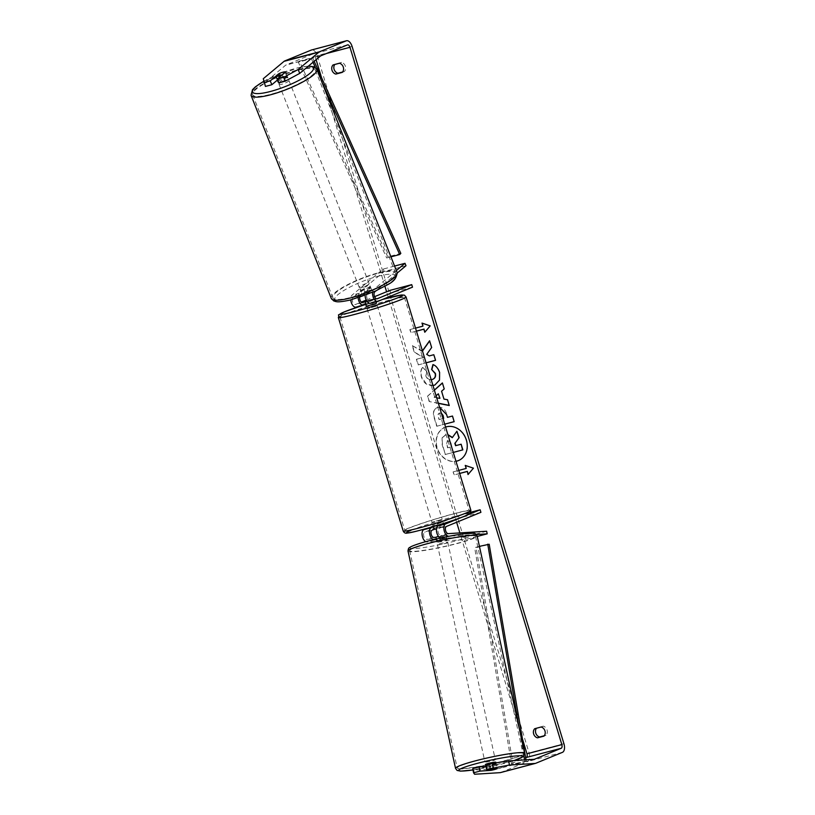 <?xml version="1.0" encoding="UTF-8"?>
<svg xmlns="http://www.w3.org/2000/svg" width="815" height="815" viewBox="0 0 815 815"><rect width="100%" height="100%" fill="white"/><g stroke="black" fill="none" stroke-linecap="round" stroke-linejoin="round"><path stroke-width="0.61" stroke-dasharray="4.08 3.06" d="M359.67 297.332A3.729 1.976 -104.8 0 1 360.393 295.621L364.763 291.964L363.775 289.559A5.318 1.09 157.7 0 1 368.197 287.858A5.318 1.09 157.7 0 1 370.754 287.715L366.383 291.373A6.388 3.392 75.2 0 0 365.089 295.417M364.763 291.964A5.318 1.09 157.7 0 1 369.185 290.272A5.318 1.09 157.7 0 1 371.742 290.13L367.371 293.787A3.729 1.976 75.2 0 0 366.964 298.096A3.729 1.976 75.2 0 0 369.704 300.755A3.729 1.976 75.2 0 0 369.837 300.715L375.104 298.555L366.709 300.98M394.572 266.067L383.203 269.062L351.998 295.173A6.388 3.392 75.2 0 0 350.756 299.93M358.152 297.821A6.388 3.392 -104.8 0 1 359.405 293.217L363.775 289.559M405.992 265.731L384.191 271.477L352.987 297.577A3.729 1.976 75.2 0 0 352.589 301.886A3.729 1.976 75.2 0 0 355.32 304.555A3.729 1.976 75.2 0 0 355.452 304.504L361.31 302.11M396.345 270.549L373.79 289.417A6.388 3.392 75.2 0 0 372.537 292.412M397.272 273.015L375.878 290.914M366.23 300.093L374.584 296.67M363.337 305.187L356.226 307.051L390.711 292.921L389.937 290.385M412.502 287.175L390.711 292.921M378.017 301.305L370.601 303.251L375.868 301.102L365.853 304.189M384.191 271.477L383.203 269.062M368.125 300.399L368.9 302.936M375.104 298.555L375.868 301.102M371.742 290.13L370.754 287.715M278.068 81.908A5.318 1.131 158.4 0 1 280.279 79.962A5.318 1.131 158.4 0 1 285.342 78.006A5.318 1.131 158.4 0 1 287.96 77.996A5.318 1.131 158.4 0 1 285.749 79.941A5.318 1.131 158.4 0 1 280.686 81.897A5.318 1.131 158.4 0 1 278.496 82.152M277.518 80.176A5.318 1.131 158.4 0 1 281.022 77.863L279.311 73.513M364.539 294.154A5.318 1.131 158.4 0 1 362.125 294.358L360.984 291.454A5.318 1.131 158.4 0 1 360.76 291.271A5.318 1.131 158.4 0 1 364.305 288.673L365.446 291.576A5.318 1.131 158.4 0 1 369.185 290.272A5.318 1.131 158.4 0 1 371.589 290.069L370.448 287.175A5.318 1.131 158.4 0 1 370.662 287.359A5.318 1.131 158.4 0 1 367.127 289.946L368.268 292.85A5.318 1.131 158.4 0 1 364.539 294.154M362.818 289.804A5.318 1.131 158.4 0 1 360.189 289.814A5.318 1.131 158.4 0 1 362.4 287.868A5.318 1.131 158.4 0 1 367.463 285.912A5.318 1.131 158.4 0 1 370.091 285.902A5.318 1.131 158.4 0 1 367.881 287.848A5.318 1.131 158.4 0 1 362.818 289.804M365.446 291.576L362.125 294.358M368.268 292.85L371.589 290.069M287.96 77.996L287.389 76.549A5.318 1.131 158.4 0 0 287.175 76.355L285.495 72.117M287.389 76.549A5.318 1.131 158.4 0 1 283.854 79.137L282.173 74.888M287.175 76.355L283.854 79.137M277.711 80.644L281.022 77.863M360.984 291.454L364.305 288.673M370.448 287.175L367.127 289.946M361.86 287.389A5.318 1.131 158.4 0 1 359.242 287.4A5.318 1.131 158.4 0 1 361.453 285.454A5.318 1.131 158.4 0 1 366.505 283.498A5.318 1.131 158.4 0 1 369.134 283.488A5.318 1.131 158.4 0 1 366.923 285.433A5.318 1.131 158.4 0 1 361.86 287.389M281.644 84.312A5.318 1.131 158.4 0 1 279.015 84.322A5.318 1.131 158.4 0 1 281.226 82.376A5.318 1.131 158.4 0 1 286.289 80.42A5.318 1.131 158.4 0 1 288.918 80.41A5.318 1.131 158.4 0 1 286.707 82.356A5.318 1.131 158.4 0 1 281.644 84.312M298.677 70.059A33.68 7.182 158.4 0 1 315.293 69.988A33.68 7.182 158.4 0 1 301.295 82.295A33.68 7.182 158.4 0 1 269.256 94.672A33.68 7.182 158.4 0 1 252.64 94.744A33.68 7.182 158.4 0 1 266.637 82.437A33.68 7.182 158.4 0 1 298.677 70.059M378.904 273.137A33.68 7.182 158.4 0 1 395.509 273.066A33.68 7.182 158.4 0 1 381.512 285.372A33.68 7.182 158.4 0 1 349.472 297.75A33.68 7.182 158.4 0 1 332.856 297.821A33.68 7.182 158.4 0 1 346.854 285.515A33.68 7.182 158.4 0 1 378.904 273.137M445.581 427.08A17.95 15.169 -112.3 0 0 444.858 427.345A17.95 15.169 -112.3 0 0 436.962 447.832A17.95 15.169 -112.3 0 0 455.982 461.3M458.601 460.506A17.95 15.169 -112.3 0 0 458.723 460.455A17.95 15.169 -112.3 0 0 466.628 439.968A17.95 15.169 -112.3 0 0 445.122 427.243A17.95 15.169 -112.3 0 0 437.227 447.72A17.95 15.169 -112.3 0 0 455.962 461.239M333.05 64.945L335.159 64.079A5.318 4.493 -112.3 0 0 334.802 64.487M534.711 728.702L543.228 726.145A5.318 4.493 67.7 0 1 547.079 730.067A5.318 4.493 67.7 0 1 546.009 735.293L544.257 735.751M486.086 765.122L496.386 764.47L497.231 768.627M496.386 764.47L486.046 766.518M422.425 350.837L422.058 351.346L412.227 345.631L414.254 352.314L423.454 357.449L416.384 359.313L418.095 364.947L426.072 362.838M438.378 403.364L429.189 401.54L427.549 396.141L434.344 390.09M522.415 738.798L459.864 532.908M456.624 522.272L388.439 297.842M388.225 297.118L386.595 291.76M384.914 286.259L321.558 77.72M316.088 59.699L315.11 56.5A3.189 1.701 75.2 0 0 312.726 54.065A3.189 1.701 75.2 0 0 312.603 54.096L285.892 65.037A3.189 1.701 75.2 0 0 285.637 65.2L264.855 82.57L263.276 78.719M416.445 331.155L410.78 332.642L409.853 329.596L415.518 328.109M459.68 473.464L454.016 474.951L453.089 471.905L458.753 470.408M436.728 426.276L444.695 424.136L436.728 426.276L434.079 417.555C432.551 412.146 433.743 408.784 437.635 407.49L439.57 407.266M436.983 426.163L434.344 417.453C432.816 412.033 433.998 408.682 437.899 407.388L437.95 407.368C442.209 406.665 445.194 409.028 446.885 414.458L447.466 417.351M433.723 385.413C428.007 386.381 423.902 383.61 421.406 377.08C420.316 372.995 420.652 369.796 422.415 367.504L426.52 370.998L425.827 375.98C427.019 378.944 429.047 380.157 431.909 379.617L432.714 379.332M535.71 763.298L500.838 772.498L527.55 761.556A7.447 3.963 75.2 0 0 529.078 752.928L317.218 55.634A7.447 3.963 75.2 0 0 311.911 49.888M342.595 72.005L344.348 71.537A5.318 4.493 -112.3 0 0 345.417 66.321A5.318 4.493 -112.3 0 0 341.566 62.388L335.159 64.079M279.229 73.584A5.318 1.09 157.7 0 1 281.358 72.698M278.801 82.886L287.175 75.887A5.318 1.09 -22.3 0 0 280.197 77.731L277.457 80.023M265.435 86.41L264.855 82.57M474.595 774.25L473.739 770.093L499.31 768.494A3.189 1.701 75.2 0 0 499.493 768.464A3.189 1.701 75.2 0 0 499.605 768.433L525.655 757.767M473.739 770.093L472.71 768.647M490.783 770.369L493.187 769.89M489.407 766.314L490.243 770.409M541.129 727L543.228 726.145M543.9 736.149L546.009 735.293M280.197 77.731L278.679 74.033M287.175 75.887L285.586 72.036M339.458 63.254L341.566 62.388M342.239 72.403L344.348 71.537M462.859 449.86L445.387 454.464L442.464 444.837L442.076 437.808L445.601 434.935L447.924 434.772M442.341 437.696L445.866 434.823L447.883 434.629M445.031 435.098L445.866 434.823L445.031 435.098M445.387 454.464L442.199 444.939L442.076 437.808M453.283 452.427L445.122 454.576M452.457 437.461L457.164 431.115M422.333 323.209L430.188 325.878M430.452 325.776L424.788 332.245M416.434 331.114L410.78 332.642M423.199 326.041L410.118 329.484L411.045 332.54M459.67 473.423L454.016 474.951M454.281 474.839L453.089 471.905M466.435 468.35L453.354 471.793M468.238 474.299L473.688 468.075L465.569 465.518M436.056 395.723L434.079 397.384L436.697 397.842M438.582 393.716L434.079 397.384M442.423 383.04L444.481 388.837L441.832 391.119L443.961 399.106M444.226 398.993L447.486 399.717M447.751 399.615L449.259 405.534M438.327 403.201L429.189 401.54M429.454 401.428L427.549 396.141M427.814 396.029L434.375 390.191M434.344 397.272L439.957 398.25M441.435 413.409L439.835 412.961C438.348 413.429 437.91 414.713 438.531 416.811L439.071 419.562L442.993 418.533M441.333 413.083L439.57 413.062C438.083 413.531 437.645 414.815 438.266 416.923L439.071 419.562M439.336 419.46L443.941 418.248M447.73 417.249L452.447 416.037M452.712 415.935L454.424 421.569M422.476 351.021L412.227 345.631M435.791 360.24L434.079 354.606L429.566 355.798L426.978 354.25L431.899 347.435L429.637 340.955M412.482 345.519L414.519 352.202L423.719 357.337L416.638 359.201L418.35 364.835L426.062 362.807M433.142 364.672L433.193 364.458C436.157 365.528 438.389 368.176 439.866 372.424L439.774 380.014L434.976 384.986M432.959 385.505L426.184 383.641L421.661 376.978C420.581 372.883 420.917 369.694 422.679 367.392L422.415 367.504M422.679 367.392L426.52 370.998M426.785 370.886L426.092 375.868C427.284 378.843 429.311 380.055 432.174 379.505M449.972 441.496L447.343 440.62L446.742 444.022L447.863 447.72L451.561 446.742M451.785 446.681L450.929 442.891L447.618 440.528L446.477 444.124L447.598 447.822L451.571 446.783M436.3 538.98L436.606 540.376A5.318 0.52 167.7 0 0 436.494 540.528A5.318 0.52 167.7 0 0 440.701 540.121L440.019 537.014L435.933 537.268L446.223 535.261L446.752 537.849L441.363 538.195A6.388 3.392 -104.8 0 1 440.436 538.032M433.152 539.734A6.388 3.392 75.2 0 0 434.395 540.029L439.774 539.693L446.752 537.849M477.274 536.443L465.396 539.581L426.989 541.985A6.388 3.392 -104.8 0 1 425.715 541.669M486.657 531.237L464.866 536.983L426.449 539.387A3.729 1.976 -104.8 0 1 423.78 536.199A3.729 1.976 -104.8 0 1 424.625 532.195L459.12 518.075L458.346 515.528L426.622 528.517M476.378 534.508L449.248 536.209M446.223 535.261L440.834 535.598A3.729 1.976 -104.8 0 1 438.164 532.399A3.729 1.976 -104.8 0 1 439.01 528.405L444.277 526.245L434.263 529.332M480.911 512.329L459.12 518.075M470.836 512.238L458.346 515.528M461.861 517.27L467.178 515.09M443.37 523.699L433.488 526.785M464.866 536.983L465.396 539.581M437.298 528.089L436.534 525.543M444.277 526.245L443.503 523.709M439.244 537.095L439.774 539.693M442.178 522.089L432.724 524.789L442.178 522.089M433.427 526.572L437.115 524.799L438.042 527.845L444.144 526.235L436.494 528.915M440.375 527.774L439.621 525.288M439.468 524.758L443.329 523.566M365.986 304.606L369.786 303.211L368.859 300.154L374.961 298.555L371.202 300.093L372.058 302.895M366.332 306.246L376.51 303.149M374.961 298.555L376.051 301.632L375.287 302.039M371.202 300.093L366.944 301.326M366.75 301.03L368.859 300.154M443.38 523.75L444.144 526.235M434.283 529.383L438.042 527.845M443.217 523.189L439.458 524.728M433.356 526.337L437.115 524.799M366.027 304.749L369.786 303.211M375.888 301.601L373.983 302.385M376.55 306.094L367.107 308.783L376.55 306.094M441.404 519.552L431.96 522.242L441.404 519.552M409.456 527.967A33.68 1.987 163.1 0 1 445.418 516.16A33.68 1.987 163.1 0 1 469.277 510.903A33.68 1.987 163.1 0 1 464.642 513.419A33.68 1.987 163.1 0 1 428.68 525.237A33.68 1.987 163.1 0 1 404.821 530.484A33.68 1.987 163.1 0 1 409.456 527.967M344.602 314.519A33.68 1.987 163.1 0 1 380.564 302.701A33.68 1.987 163.1 0 1 404.423 297.444A33.68 1.987 163.1 0 1 399.788 299.961A33.68 1.987 163.1 0 1 363.826 311.778A33.68 1.987 163.1 0 1 339.967 317.035A33.68 1.987 163.1 0 1 344.602 314.519M485.465 764.552A5.318 0.52 167.7 0 0 488.246 764.409A5.318 0.52 167.7 0 0 493.523 763.237A5.318 0.52 167.7 0 0 495.866 762.28M493.014 768.891L491.995 764.236A5.318 0.52 167.7 0 1 496.203 763.828A5.318 0.52 167.7 0 1 496.091 763.981L497.099 768.637M440.019 537.014A5.318 0.52 167.7 0 0 443.88 536.107A5.318 0.52 167.7 0 0 446.1 535.292L446.773 538.399A5.318 0.52 167.7 0 0 446.895 538.257A5.318 0.52 167.7 0 0 442.688 538.654L442.015 535.547A5.318 0.52 167.7 0 0 438.46 536.382M444.888 540.763A5.318 0.52 167.7 0 0 447.231 539.805A5.318 0.52 167.7 0 0 444.45 539.948A5.318 0.52 167.7 0 0 439.173 541.119A5.318 0.52 167.7 0 0 436.83 542.077A5.318 0.52 167.7 0 0 439.611 541.934A5.318 0.52 167.7 0 0 444.888 540.763M442.015 535.547L446.1 535.292M491.027 770.358L490.009 765.703A5.318 0.52 167.7 0 1 485.974 766.192M496.091 763.981L491.995 764.236M485.923 765.957L490.009 765.703M436.606 540.376L440.701 540.121M446.773 538.399L442.688 538.654M445.459 543.35A5.318 0.52 167.7 0 0 447.792 542.393A5.318 0.52 167.7 0 0 445.01 542.535A5.318 0.52 167.7 0 0 439.733 543.707A5.318 0.52 167.7 0 0 437.4 544.664A5.318 0.52 167.7 0 0 440.182 544.522A5.318 0.52 167.7 0 0 445.459 543.35M492.963 760.65A5.318 0.52 167.7 0 0 495.296 759.692A5.318 0.52 167.7 0 0 492.515 759.835A5.318 0.52 167.7 0 0 487.238 761.006A5.318 0.52 167.7 0 0 484.905 761.964A5.318 0.52 167.7 0 0 487.686 761.821A5.318 0.52 167.7 0 0 492.963 760.65M471.987 761.964A33.68 3.26 167.7 0 0 457.195 768.025A33.68 3.26 167.7 0 0 474.799 767.098A33.68 3.26 167.7 0 0 508.214 759.692A33.68 3.26 167.7 0 0 523.006 753.641A33.68 3.26 167.7 0 0 505.402 754.568A33.68 3.26 167.7 0 0 471.987 761.964M424.493 544.664A33.68 3.26 167.7 0 0 409.69 550.716A33.68 3.26 167.7 0 0 427.294 549.789A33.68 3.26 167.7 0 0 460.709 542.393A33.68 3.26 167.7 0 0 475.502 536.331A33.68 3.26 167.7 0 0 457.898 537.258A33.68 3.26 167.7 0 0 424.493 544.664M526.001 759.814L526.205 761.027L513.134 764.48L476.123 547.69L489.194 544.247M479.434 546.366L474.656 547.629L476.123 547.69M526.205 761.027L511.667 764.409L474.656 547.629M524.748 760.955L524.565 759.906M523.902 756.035L519.033 727.51M513.134 764.48L511.667 764.409M314.162 61.308L312.502 57.641L299.421 61.084L387.757 256.857L400.827 253.404M390.935 256.847L386.656 257.968L387.757 256.857M312.502 57.641L311.401 58.751L298.321 62.205L386.656 257.968M311.401 58.751L312.991 62.286M315.303 67.4L321.711 81.612M299.421 61.084L298.321 62.205M359.405 293.217L351.998 295.173M360.393 295.621L352.987 297.577M362.594 302.62L355.452 304.504M376.978 298.83L369.837 300.715M373.79 289.417L366.383 291.373M374.778 291.831L367.371 293.787M316.872 69.367A35.381 7.539 -21.6 0 0 299.431 69.438A35.381 7.539 -21.6 0 0 265.761 82.437A35.381 7.539 -21.6 0 0 251.061 95.365M263.673 81.408A32.722 6.978 158.4 0 1 297.312 67.991A32.722 6.978 158.4 0 1 308.202 66.29M331.277 298.443A35.381 7.539 158.4 0 1 345.978 285.515A35.381 7.539 158.4 0 1 379.647 272.516A35.381 7.539 158.4 0 1 397.099 272.444M379.433 275.908A32.722 6.978 -21.6 0 0 338.154 294.47A32.722 6.978 -21.6 0 0 350.847 299.818A32.722 6.978 -21.6 0 0 392.127 281.257A32.722 6.978 -21.6 0 0 379.433 275.908M326.469 53.505L315.11 56.5M352.09 46.445L317.218 55.634M563.939 743.738L529.078 752.928M320.499 56.001L285.637 65.2M320.764 55.838L285.892 65.037M347.475 44.907L312.603 54.096M534.243 759.295L499.605 768.433M534.182 759.305L499.31 768.494M562.421 752.357L527.55 761.556M434.395 540.029L426.989 541.985M432.031 530.239L424.625 532.195M433.865 537.431L426.449 539.387M446.416 526.449L439.01 528.405M447.853 536.484L441.363 538.195M448.25 533.642L440.834 535.598M470.907 510.414A35.381 2.088 -16.9 0 0 445.846 515.926A35.381 2.088 -16.9 0 0 408.06 528.344A35.381 2.088 -16.9 0 0 403.191 530.983M338.337 317.524A35.381 2.088 163.1 0 1 343.207 314.885A35.381 2.088 163.1 0 1 380.992 302.467A35.381 2.088 163.1 0 1 406.053 296.955M382.571 299.431A32.722 1.936 -16.9 0 0 365.915 304.372L382.612 299.421M411.015 530.31A32.722 1.936 163.1 0 1 454.016 516.608A32.722 1.936 163.1 0 1 464.621 516.17M524.666 753.274A35.381 3.423 -12.3 0 1 509.12 759.641A35.381 3.423 -12.3 0 1 474.024 767.414A35.381 3.423 -12.3 0 1 455.534 768.382M472.975 769.941A32.722 3.168 167.7 0 0 508.265 762.31A32.722 3.168 167.7 0 0 514.061 760.558M408.03 551.083A35.381 3.423 167.7 0 0 426.52 550.115A35.381 3.423 167.7 0 0 461.626 542.332A35.381 3.423 167.7 0 0 477.162 535.975M424.442 542.046A32.722 3.168 -12.3 0 1 468.737 533.377A32.722 3.168 -12.3 0 1 459.629 539.836A32.722 3.168 -12.3 0 1 415.334 548.505A32.722 3.168 -12.3 0 1 424.442 542.046M362.726 302.599L355.32 304.555M377.111 298.81L369.704 300.755M263.663 81.306L297.628 67.828L308.467 66.066M360.76 291.271L360.189 289.814M370.662 287.359L370.091 285.902M359.242 287.4L279.015 84.322M395.509 273.066L315.293 69.988M332.856 297.821L252.64 94.744M369.134 283.488L288.918 80.41M347.587 44.866L312.726 54.065M534.355 759.274L499.493 768.464M432.724 524.789L433.193 526.307M442.912 521.692L443.37 523.22M367.107 308.783L431.96 522.242M404.423 297.444L469.277 510.903M339.967 317.035L404.821 530.484M377.284 305.696L442.138 519.155M514.163 760.558L472.975 769.961M495.999 762.881L496.203 763.828M446.895 538.257L447.231 539.805M436.494 540.528L436.83 542.077M447.792 542.393L495.296 759.692M409.69 550.716L457.195 768.025M475.502 536.331L523.006 753.641M437.4 544.664L484.905 761.964"/><path stroke-width="1.22" d="M350.756 299.93A6.388 3.392 75.2 0 0 356.002 307.123A6.388 3.392 75.2 0 0 356.226 307.051M365.853 304.189L363.633 305.095A6.388 3.392 -104.8 0 1 363.409 305.167A6.388 3.392 -104.8 0 1 358.152 297.821M366.709 300.98L362.858 302.548A3.729 1.976 -104.8 0 1 362.726 302.599A3.729 1.976 -104.8 0 1 360.515 301.102A3.729 1.976 -104.8 0 1 359.67 297.332M372.537 292.412A6.388 3.392 75.2 0 0 374.014 298.84A6.388 3.392 75.2 0 0 377.793 301.377A6.388 3.392 75.2 0 0 378.017 301.305L412.502 287.175L411.728 284.639L389.937 290.385L374.584 296.67M375.878 290.914L374.778 291.831A3.729 1.976 75.2 0 0 374.38 296.14A3.729 1.976 75.2 0 0 377.111 298.81A3.729 1.976 75.2 0 0 377.243 298.759L411.728 284.639M396.345 270.549L404.994 263.316L405.992 265.731L397.272 273.015M361.31 302.11L366.23 300.093M365.089 295.417A6.388 3.392 75.2 0 0 370.377 303.333A6.388 3.392 75.2 0 0 370.601 303.251M404.994 263.316L394.572 266.067M278.496 82.152A5.318 1.131 158.4 0 1 278.068 81.908L277.487 80.451A5.318 1.131 158.4 0 1 277.518 80.176M278.394 76.09A5.318 1.131 158.4 0 1 275.99 76.284L279.311 73.513A5.318 1.131 158.4 0 1 283.049 72.199A5.318 1.131 158.4 0 1 285.454 72.005L282.133 74.786A5.318 1.131 158.4 0 1 278.394 76.09M277.487 80.451A5.318 1.131 158.4 0 0 277.711 80.644L275.99 76.284M455.982 461.3A17.95 15.169 -112.3 0 0 458.468 460.567A17.95 15.169 -112.3 0 0 466.363 440.08A17.95 15.169 -112.3 0 0 445.581 427.08M455.962 461.239A17.95 15.169 -112.3 0 0 458.601 460.506M334.802 64.487A5.318 4.493 -112.3 0 0 334.089 69.306A5.318 4.493 -112.3 0 0 337.93 73.228L342.595 72.005M333.05 64.945A5.318 4.493 -112.3 0 0 331.98 70.171A5.318 4.493 -112.3 0 0 335.831 74.094L342.239 72.403A5.318 4.493 -112.3 0 0 343.309 67.176A5.318 4.493 -112.3 0 0 339.458 63.254L333.05 64.945M544.257 735.751L539.591 736.984A5.318 4.493 67.7 0 1 535.75 733.052A5.318 4.493 67.7 0 1 536.464 728.233M533.642 733.918A5.318 4.493 67.7 0 1 534.711 728.702L541.129 727A5.318 4.493 67.7 0 1 544.97 730.933A5.318 4.493 67.7 0 1 543.9 736.149L537.493 737.84A5.318 4.493 67.7 0 1 533.642 733.918M493.187 769.89L497.231 768.627L486.932 769.268L486.086 765.122L492.484 763.431L508.611 760.904L534.182 759.305A3.189 1.701 75.2 0 0 534.355 759.274A3.189 1.701 75.2 0 0 534.467 759.234L561.189 748.292A3.189 1.701 75.2 0 0 561.841 744.604L349.981 47.311A3.189 1.701 75.2 0 0 347.587 44.866A3.189 1.701 75.2 0 0 347.475 44.907L320.764 55.838A3.189 1.701 75.2 0 0 320.499 56.001L299.726 73.381L285.199 81.205L278.801 82.886L277.222 79.035L285.586 72.036A5.318 1.09 157.7 0 0 281.358 72.698M426.072 362.838L435.526 360.352L433.814 354.719L429.301 355.9L426.714 354.362L431.634 347.536L429.576 340.772L422.425 350.837M434.344 390.09L442.392 382.938L444.216 388.938L441.567 391.231L443.961 399.106L447.486 399.717L449.259 405.534L438.378 403.364M525.655 757.767L526.317 757.492A3.189 1.701 75.2 0 0 526.969 753.793L522.415 738.798M459.864 532.908L456.624 522.272M388.439 297.842L388.225 297.118M386.595 291.76L384.914 286.259M321.558 77.72L316.088 59.699M422.333 323.209L422.934 326.153L422.007 323.097L430.188 325.878L424.788 332.245L423.861 329.199L416.445 331.155M422.934 326.153L415.518 328.109M459.67 473.423L467.362 471.396L468.024 474.554L473.423 468.187L465.243 465.406L466.17 468.452L458.753 470.408M467.097 471.508L459.68 473.464M439.57 407.266L446.62 414.56L447.466 417.351L452.447 416.037L454.159 421.671L444.705 424.167L454.149 421.64M431.206 379.749L431.96 379.596C434.762 378.649 435.821 376.632 435.139 373.525L431.634 369.49L432.938 364.57C435.903 365.629 438.124 368.288 439.601 372.537L439.509 380.126L434.843 385.037L432.979 385.577M431.96 379.596L432.714 379.332M508.611 760.904L509.467 765.051L535.037 763.451A7.447 3.963 75.2 0 0 535.445 763.39A7.447 3.963 75.2 0 0 535.71 763.298L562.421 752.357A7.447 3.963 75.2 0 0 563.939 743.738L352.09 46.445A7.447 3.963 75.2 0 0 346.507 40.75A7.447 3.963 75.2 0 0 346.243 40.842L319.531 51.773A7.447 3.963 75.2 0 0 318.92 52.15L298.147 69.519L299.726 73.381M277.457 80.023L271.833 84.729L270.244 80.879L278.618 73.87A5.318 1.09 157.7 0 1 279.229 73.584M285.199 81.205L283.62 77.344L277.222 79.035M283.62 77.344L298.147 69.519M311.911 49.888A7.447 3.963 75.2 0 0 311.636 49.949A7.447 3.963 75.2 0 0 311.371 50.031L284.659 60.972A7.447 3.963 75.2 0 0 284.058 61.339L263.276 78.719L265.435 86.41L271.833 84.729M270.244 80.879L263.846 82.56M486.046 766.518L479.108 766.956L479.954 771.112L473.556 772.793L474.595 774.25L500.166 772.651A7.447 3.963 75.2 0 0 500.573 772.579A7.447 3.963 75.2 0 0 500.838 772.498M479.108 766.956L472.71 768.647L473.556 772.793M509.467 765.051L486.932 769.268M493.33 767.587L492.484 763.431M479.954 771.112L490.783 770.369M537.493 737.84L539.591 736.984M335.831 74.094L337.93 73.228M455.106 443.136L459.151 437.635L455.106 443.136L455.85 445.611L461.147 444.216L462.859 449.86L453.283 452.427M461.147 444.216L462.594 449.972M455.85 445.611L460.882 444.328M454.841 443.248L455.585 445.724M458.886 437.747L456.899 431.227L459.151 437.635M447.924 434.772L452.284 437.696L456.899 431.227M447.883 434.629L452.457 437.461M425.002 331.99L423.861 329.199M424.126 329.087L416.434 331.114M465.569 465.518L466.17 468.452M467.362 471.396L468.238 474.299M438.317 393.828L439.957 398.25L438.317 393.828L436.056 395.723M449.208 405.361L438.327 403.201M434.375 390.191L442.423 383.04M436.697 397.842L439.693 398.362M442.993 418.533L443.676 418.35L442.871 415.681L441.435 413.409M441.333 413.083L443.126 415.569L443.676 418.35M429.637 340.955L422.476 351.021M426.062 362.807L435.516 360.312M434.976 384.986L432.959 385.505M432.225 379.495C435.027 378.547 436.086 376.52 435.404 373.413L431.634 369.49M431.899 369.389L433.142 364.672M451.571 446.783L449.972 441.496M433.488 526.785L431.267 527.702A6.388 3.392 75.2 0 0 429.587 533.479A6.388 3.392 75.2 0 0 433.152 539.734M425.715 541.669A6.388 3.392 -104.8 0 1 422.17 535.404A6.388 3.392 -104.8 0 1 423.851 529.658L426.622 528.517M434.263 529.332L432.031 530.239A3.729 1.976 75.2 0 0 431.186 534.243A3.729 1.976 75.2 0 0 433.865 537.431L435.944 537.299A5.318 0.52 167.7 0 1 438.154 536.464A5.318 0.52 167.7 0 1 438.46 536.382M476.378 534.508L487.187 533.835L486.657 531.237L448.25 533.642A3.729 1.976 -104.8 0 1 445.571 530.443A3.729 1.976 -104.8 0 1 446.416 526.449L480.911 512.329L480.137 509.783L470.836 512.238M449.248 536.209L448.78 536.239A6.388 3.392 -104.8 0 1 444.195 530.759A6.388 3.392 -104.8 0 1 445.652 523.902L461.861 517.27M440.436 538.032A6.388 3.392 -104.8 0 1 436.606 531.91A6.388 3.392 -104.8 0 1 438.236 525.858L443.37 523.699M467.178 515.09L480.137 509.783M487.187 533.835L477.274 536.443M433.427 526.572L434.283 529.383L436.494 528.915M439.621 525.288L439.468 524.758M366.944 301.326L365.1 301.703L365.986 304.606M376.112 301.825L376.51 303.149L375.776 303.547L366.332 306.246L365.864 304.718M375.287 302.039L372.058 302.895M365.1 301.703L366.75 301.03M373.983 302.385L372.129 303.139M495.999 762.881L495.866 762.28A5.318 0.52 167.7 0 0 493.085 762.422A5.318 0.52 167.7 0 0 487.808 763.594A5.318 0.52 167.7 0 0 485.465 764.552L485.801 766.1A5.318 0.52 167.7 0 0 485.974 766.192M493.014 768.891A5.318 0.52 167.7 0 0 489.163 769.808A5.318 0.52 167.7 0 0 486.942 770.613L491.027 770.358A5.318 0.52 167.7 0 0 494.878 769.442A5.318 0.52 167.7 0 0 497.109 768.637L493.014 768.891M436.3 538.98L435.933 537.268M486.942 770.613L485.923 765.957A5.318 0.52 167.7 0 0 485.801 766.1M526.001 759.814L489.194 544.247L479.434 546.366M524.565 759.906L523.902 756.035M519.033 727.51L487.737 544.175M314.162 61.308L400.827 253.404L399.727 254.525L390.935 256.847M312.991 62.286L315.303 67.4M321.711 81.612L399.727 254.525M316.872 69.367L397.099 272.444A35.381 7.539 158.4 0 1 382.388 285.372A35.381 7.539 158.4 0 1 348.728 298.372A35.381 7.539 158.4 0 1 331.277 298.443L251.061 95.365A35.381 7.539 -21.6 0 0 268.512 95.294A35.381 7.539 -21.6 0 0 302.171 82.295A35.381 7.539 -21.6 0 0 316.872 69.367L314.366 66.861L308.467 66.066M308.202 66.29A32.722 6.978 158.4 0 1 305.808 76.386A32.722 6.978 158.4 0 1 268.716 91.912A32.722 6.978 158.4 0 1 263.673 81.408M561.841 744.604L526.969 753.793M349.981 47.311L326.469 53.505M318.92 52.15L284.058 61.339M561.189 748.292L526.317 757.492M535.037 763.451L500.166 772.651M346.243 40.842L311.371 50.031M319.531 51.773L284.659 60.972M431.267 527.702L423.851 529.658M445.652 523.902L438.236 525.858M448.78 536.239L447.853 536.484M403.191 530.983A35.381 2.088 -16.9 0 0 428.252 525.471A35.381 2.088 -16.9 0 0 466.027 513.053A35.381 2.088 -16.9 0 0 470.907 510.414C469.083 514.774 474.432 510.934 464.856 516.089C451.999 521.641 411.015 533.336 407.704 532.959C405.636 533.631 404.128 532.969 403.191 530.983L338.337 317.524C340.161 313.154 334.812 317.004 344.378 311.85L363.337 305.187M464.621 516.17A32.722 1.936 163.1 0 1 421.63 529.872A32.722 1.936 163.1 0 1 411.015 530.31M470.907 510.414L406.053 296.955A35.381 2.088 163.1 0 1 401.174 299.594A35.381 2.088 163.1 0 1 363.398 312.013A35.381 2.088 163.1 0 1 338.337 317.524M363.439 305.167A32.722 1.936 -16.9 0 0 344.613 311.768A32.722 1.936 -16.9 0 0 355.228 311.33A32.722 1.936 -16.9 0 0 398.229 297.628A32.722 1.936 -16.9 0 0 382.571 299.431L401.53 294.969L404.403 295.162L406.053 296.955M363.633 305.095L365.915 304.372A32.722 1.936 -16.9 0 0 363.561 305.126M408.03 551.083C408.244 548.923 408.692 547.812 409.385 547.751C409.976 547.242 411.239 545.907 424.279 542.067C438.653 538.134 452.131 535.343 464.713 533.723C477.692 533.132 473.831 532.46 477.162 535.975A35.381 3.423 167.7 0 0 458.672 536.942A35.381 3.423 167.7 0 0 423.576 544.715A35.381 3.423 167.7 0 0 408.03 551.083L455.534 768.382A35.381 3.423 -12.3 0 1 471.07 762.025A35.381 3.423 -12.3 0 1 506.176 754.252A35.381 3.423 -12.3 0 1 524.666 753.274L523.312 756.605L514.163 760.558M514.061 760.558A32.722 3.168 167.7 0 0 515.08 756.035A32.722 3.168 167.7 0 0 473.067 764.521A32.722 3.168 167.7 0 0 472.975 769.941M363.409 305.167L356.002 307.123M377.793 301.377L370.377 303.333M251.061 95.365L252.477 89.711L255.38 86.838L263.663 81.306M331.277 298.443L333.793 300.949C336.442 301.55 336.381 302.976 350.521 299.981L375.898 290.904C387.186 284.109 396.345 282.937 397.099 272.444M535.445 763.39L500.573 772.579M346.507 40.75L311.636 49.949M477.162 535.975L524.666 753.274M455.534 768.382L457.123 770.45L460.658 771.133L472.975 769.961"/></g></svg>
